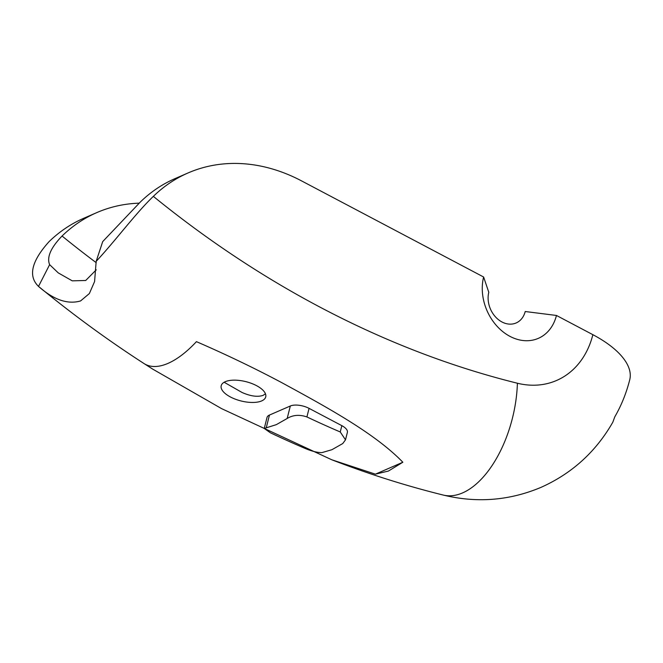 <?xml version="1.0" encoding="UTF-8"?>
<svg xmlns="http://www.w3.org/2000/svg" width="663" height="663" viewBox="0 0 663 663"><rect width="100%" height="100%" fill="white"/><g stroke="black" fill="none" stroke-linecap="round" stroke-linejoin="round"><path stroke-width="0.99" d="M139.164 203.16A183.651 144.169 66.5 0 0 96.765 212.616A183.651 144.169 66.5 0 0 62.057 236.028C50.753 247.763 46.601 257.31 49.626 264.653L38.512 286.399C27.954 276.164 31.451 261.255 49.012 241.697A183.651 144.169 66.5 0 1 83.72 218.284L96.765 212.616M265.465 393.814L263.062 395.388C257.576 397.187 250.589 396.225 242.094 392.504L224.144 382.253M96.251 269.824L85.718 280.482L72.25 280.839L58.269 272.899L49.626 264.653M375.407 474.161L402.847 462.244L388.402 471.061L375.407 474.161L331.782 459.774L221.682 408.673L152.772 369.15C113.489 344.288 75.449 316.74 38.653 286.515L38.512 286.399C53.711 299.833 67.734 304.673 80.579 300.936L89.364 293.552L94.585 281.56L96.168 261.355L102.715 241.589L140.316 202.033A183.651 144.169 66.5 0 1 175.024 178.612L188.06 172.952A183.651 144.169 66.5 0 0 153.352 196.364A1033.037 810.965 66.5 0 0 320.345 307.317A1033.037 810.965 66.5 0 0 517.397 383.231A91.825 72.085 66.5 0 0 592.863 334.682L556.456 315.464L525.204 311.519A22.956 18.025 66.5 0 1 501.957 321.969A22.956 18.025 66.5 0 1 488.788 292.292L483.625 277.01L301.557 180.891A183.651 144.169 66.5 0 0 188.06 172.952M225.263 381.689A22.956 9.953 -165.9 0 0 221.202 385.709A22.956 9.953 -165.9 0 0 235.473 399.225A22.956 9.953 -165.9 0 0 261.678 400.916A22.956 9.953 -165.9 0 0 265.73 396.897A22.956 9.953 -165.9 0 0 251.468 383.388A22.956 9.953 -165.9 0 0 225.263 381.689M152.772 369.15L144.857 364.062C151.106 367.542 158.822 367.319 167.996 363.39C177.212 359.329 186.693 352.078 196.43 341.652C226.207 354.572 254.625 368.222 281.684 382.609C326.668 407.099 374.951 433.353 402.847 462.244M96.168 261.355C115.263 240.934 135.575 213.395 153.352 196.364M592.863 334.682A91.825 39.821 14.1 0 1 629.85 379.319A171.352 134.514 -113.5 0 1 614.8 416.82L612.827 422.19C595.88 451.785 571.954 473.506 541.049 487.346C509.399 500.664 476.763 503.225 443.157 495.037A91.825 48.772 -76.1 0 0 462.583 492.899A91.825 48.772 -76.1 0 0 517.397 383.231M345.506 439.834L347.371 432.417A13.774 5.975 -165.9 0 0 341.843 425.663L309.066 408.367A13.774 5.975 -165.9 0 0 290.319 405.996L269.451 415.063A13.774 5.975 -165.9 0 0 267.015 417.475L264.255 428.464L276.338 424.635L287.178 418.477C292.93 414.93 299.51 414.416 306.911 416.936A1119.053 878.492 66.5 0 0 340.252 431.969L345.506 439.834L342.746 443.555L331.906 449.713L321.878 452.622C317.03 452.63 310.98 451.039 303.737 447.84A1119.053 878.492 -113.5 0 1 270.396 432.798L264.255 428.464M483.625 277.01A45.913 36.042 66.5 0 0 509.963 336.365A45.913 36.042 66.5 0 0 556.456 315.464M96.243 262.697A1033.037 810.965 -113.5 0 1 62.057 236.028M340.252 431.969L341.843 425.663M306.911 416.936L309.066 408.367M287.178 418.477L290.319 405.996M266.311 427.544L269.451 415.063M443.157 495.037C405.706 485.755 368.578 474.004 331.782 459.774"/></g></svg>
